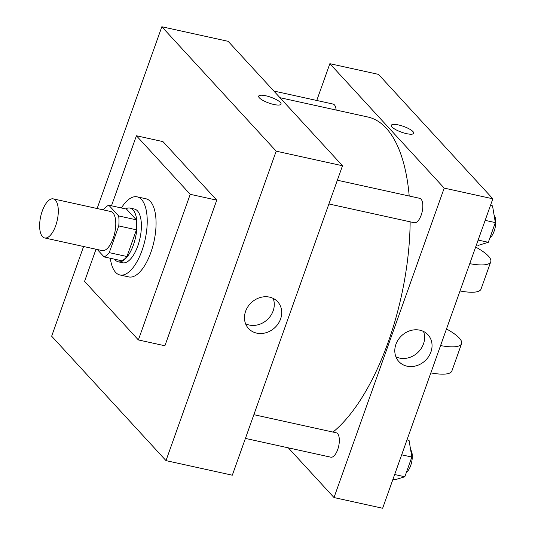 <?xml version="1.0" encoding="UTF-8"?>
<svg xmlns="http://www.w3.org/2000/svg" width="535" height="535" viewBox="0 0 535 535"><rect width="100%" height="100%" fill="white"/><g stroke="black" fill="none" stroke-linecap="round" stroke-linejoin="round"><path stroke-width="0.8" d="M42.486 236.617A20.002 8.493 102.4 0 1 41.376 213.793A20.002 8.493 102.4 0 1 53.259 198.88A20.002 8.493 102.4 0 1 57.258 220.233A20.002 8.493 102.4 0 1 44.672 237.948A20.002 8.493 102.4 0 1 42.486 236.617M53.259 198.88L110.738 211.512A20.002 8.493 102.4 0 1 114.737 232.872A20.002 8.493 102.4 0 1 102.145 250.581L44.672 237.948M108.799 205.199L126.487 209.091L136.351 219.825A26.864 11.409 102.4 0 1 136.452 229.816L126.942 256.519L109.254 252.634L118.763 225.93A26.864 11.409 102.4 0 0 118.67 215.939L108.799 205.199A26.864 11.409 102.4 0 0 103.629 209.466L103.469 209.914M97.303 249.517L104.084 256.894A26.864 11.409 102.4 0 0 109.254 252.634M126.942 256.519A26.864 11.409 102.4 0 1 121.773 260.786L104.084 256.894M114.597 259.207A27.499 11.676 -77.6 0 0 118.222 261.796A27.499 11.676 -77.6 0 0 135.536 237.446A27.499 11.676 -77.6 0 0 130.032 208.075A27.499 11.676 -77.6 0 0 125.651 208.904M130.032 208.075L134.452 209.051A27.499 11.676 102.4 0 1 139.956 238.416A27.499 11.676 102.4 0 1 122.642 262.765L118.222 261.796M136.452 229.816L118.763 225.93M136.351 219.825L118.67 215.939M121.385 207.968A40.005 16.986 102.4 0 1 137.141 196.84A40.005 16.986 102.4 0 1 145.139 239.553A40.005 16.986 102.4 0 1 119.96 274.977A40.005 16.986 102.4 0 1 115.587 272.315A40.005 16.986 102.4 0 1 110.324 258.265M137.141 196.84L145.981 198.786A40.005 16.986 102.4 0 1 153.98 241.499A40.005 16.986 102.4 0 1 128.801 276.923L119.96 274.977M111.481 205.788L136.418 135.763L190.226 194.312L138.371 339.939L84.563 281.39L96.012 249.236M136.418 135.763L162.948 141.601L216.755 200.15L164.9 345.77L138.371 339.939M216.755 200.15L190.226 194.312M83.594 246.501L51.654 336.201L165.997 460.622L276.187 151.164L161.844 26.75L97.123 208.523M165.997 460.622L232.317 475.2L342.507 165.75L228.164 41.329L161.844 26.75M269.506 297.126A19.782 17.16 -42.6 0 1 277.658 301.747A19.782 17.16 -42.6 0 1 274.709 327.768A19.782 17.16 -42.6 0 1 248.534 328.51A19.782 17.16 -42.6 0 1 247.986 306.568A19.782 17.16 -42.6 0 1 269.506 297.126M342.507 165.75L276.187 151.164M273.853 104.486A11.877 3.063 -160.4 0 1 258.673 96.153A11.877 3.063 -160.4 0 1 270.891 97.25A11.877 3.063 -160.4 0 1 281.049 104.118A11.877 3.063 -160.4 0 1 273.853 104.486M245.578 323.762A19.782 17.16 137.4 0 0 267.273 319.669A19.782 17.16 137.4 0 0 273.171 298.403M281.049 104.124A11.877 3.063 19.6 0 0 270.891 97.25A11.877 3.063 19.6 0 0 258.673 96.153M279.959 97.691L367.899 117.025A167.508 71.128 102.4 0 1 409.208 196.017M410.151 221.824A167.508 71.128 102.4 0 1 333.004 432.073M245.418 438.412L330.824 457.191A12.499 5.31 -77.6 0 0 338.247 447.869A12.499 5.31 -77.6 0 0 337.558 433.604A12.499 5.31 -77.6 0 0 336.187 432.775L253.871 414.678M273.846 91.037L333.044 104.051A12.499 5.31 102.4 0 1 336.134 110.036M337.358 180.221L419.674 198.318A12.499 5.31 102.4 0 1 422.175 211.666A12.499 5.31 102.4 0 1 414.311 222.734L328.905 203.962M329.861 63.685L316.76 100.473L329.861 63.685L444.197 188.106L329.861 63.685L378.492 74.378L492.835 198.799L444.197 188.106L334.007 497.557L444.197 188.106M334.007 497.557L288.325 447.848L334.007 497.557L382.645 508.25L492.835 198.799M392.951 479.3L395.024 479.755L404.834 476.765L411.85 457.057L409.054 440.345L406.988 439.89M404.834 476.765L394.656 474.525M411.85 457.057L401.671 454.817M410.633 449.788A12.499 5.31 102.4 0 1 411.823 461.29A12.499 5.31 102.4 0 1 406.366 472.458M476.438 244.843L478.504 245.297L488.321 242.308L495.336 222.6L492.541 205.888L490.475 205.433M488.321 242.308L478.143 240.068M495.336 222.6L485.158 220.366M494.119 215.331A12.499 5.31 102.4 0 1 495.31 226.833A12.499 5.31 102.4 0 1 489.853 238.001M419.835 330.175A19.782 17.16 -42.6 0 1 427.987 334.796A19.782 17.16 -42.6 0 1 425.037 360.817A19.782 17.16 -42.6 0 1 398.863 361.56A19.782 17.16 -42.6 0 1 398.308 339.618A19.782 17.16 -42.6 0 1 419.835 330.175M395.907 356.812A19.782 17.16 137.4 0 0 417.594 352.719A19.782 17.16 137.4 0 0 423.499 331.453M406.5 133.643A11.877 3.063 -160.4 0 1 391.319 125.317A11.877 3.063 -160.4 0 1 403.53 126.407A11.877 3.063 -160.4 0 1 413.689 133.282A11.877 3.063 -160.4 0 1 406.5 133.643M413.689 133.282A11.877 3.063 19.6 0 0 403.53 126.414A11.877 3.063 19.6 0 0 391.319 125.317M446.484 328.965A40.005 10.325 -160.4 0 1 461.585 343.704A40.005 10.325 -160.4 0 1 440.572 345.577M460.013 290.966A40.005 10.325 19.6 0 0 481.032 289.094L490.755 261.789A40.005 10.325 19.6 0 0 475.655 247.05M430.849 372.882A40.005 10.325 19.6 0 0 451.868 371.009L461.585 343.704M469.737 263.661A40.005 10.325 19.6 0 0 490.755 261.789"/></g></svg>
